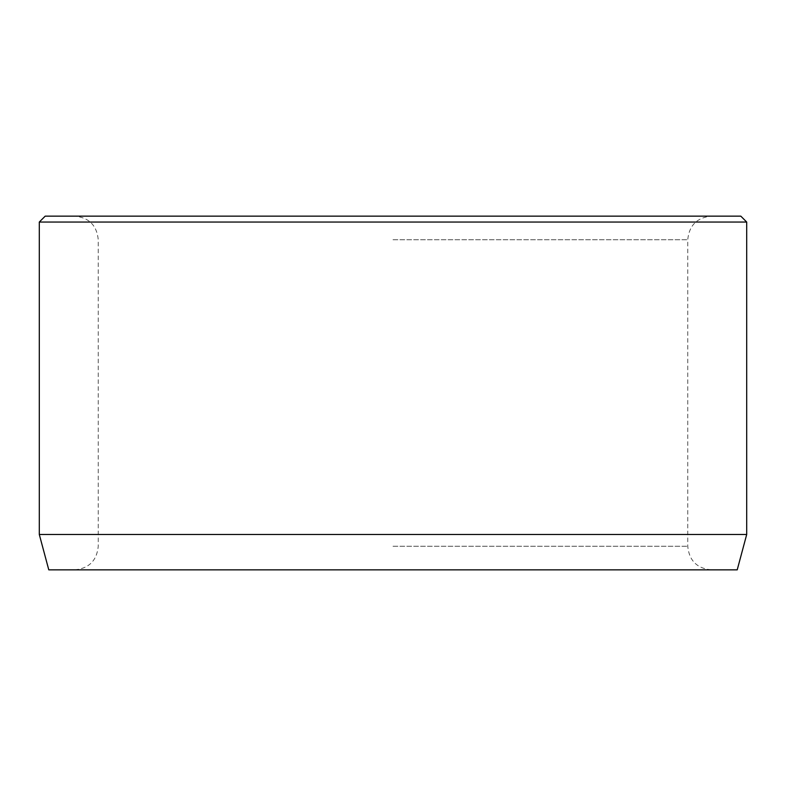 <?xml version="1.0" encoding="UTF-8"?>
<svg xmlns="http://www.w3.org/2000/svg" width="786" height="786" viewBox="0 0 786 786"><rect width="100%" height="100%" fill="white"/><g stroke="black" fill="none" stroke-linecap="round" stroke-linejoin="round"><path stroke-width="0.59" stroke-dasharray="3.93 2.95" d="M393 216.15L711.33 216.15L393 216.15M393 569.85L711.33 569.85L393 569.85M737.219 569.85L48.781 569.85M740.805 216.15L45.195 216.15M746.7 222.045L39.3 222.045M746.7 534.48L39.3 534.48M393 239.73L687.75 239.73L393 239.73M393 546.27L687.75 546.27L393 546.27M711.33 569.85C697.005 568.455 689.145 560.595 687.75 546.27L687.75 239.73C689.145 225.405 697.005 217.545 711.33 216.15M74.67 569.85C88.995 568.455 96.855 560.595 98.25 546.27L98.25 239.73C96.855 225.405 88.995 217.545 74.67 216.15"/><path stroke-width="1.18" d="M746.7 534.48L39.3 534.48L48.781 569.85L737.219 569.85L746.7 534.48L746.7 222.045L39.3 222.045L45.195 216.15L740.805 216.15L746.7 222.045M39.3 534.48L39.3 222.045"/></g></svg>
